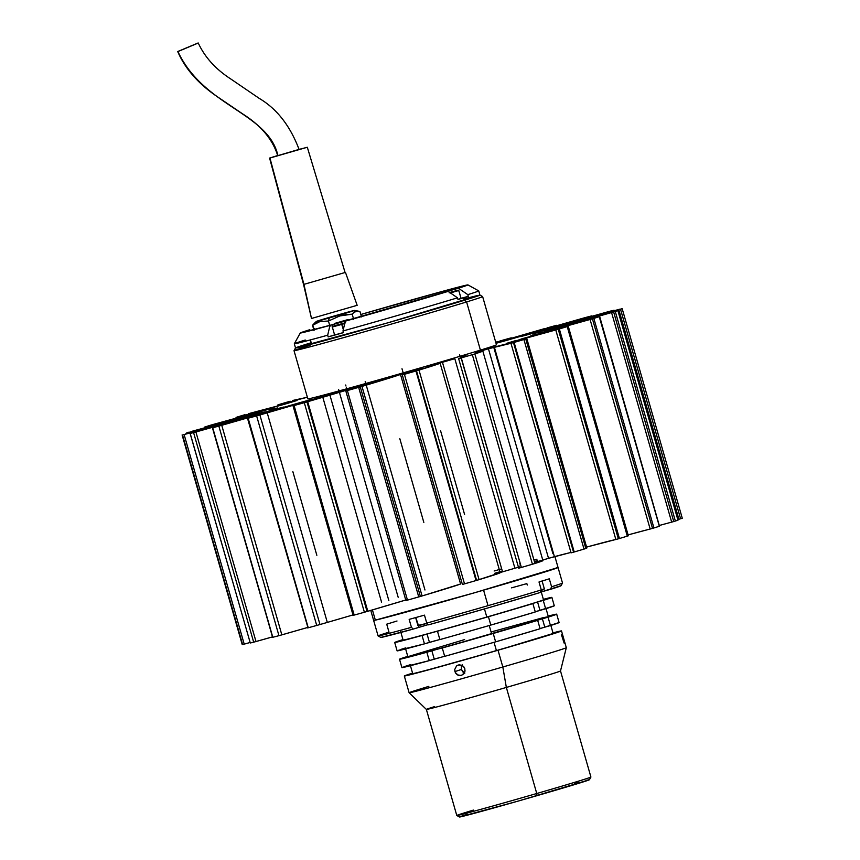 <?xml version="1.0" encoding="UTF-8"?>
<svg xmlns="http://www.w3.org/2000/svg" width="860" height="860" viewBox="0 0 860 860"><rect width="100%" height="100%" fill="white"/><g stroke="black" fill="none" stroke-linecap="round" stroke-linejoin="round"><path stroke-width="1.29" d="M464.808 673.219L463.056 672.144L461.411 669.467L461.39 666.328L462.315 664.5M461.54 675.39L458.358 675.337L455.327 672.584L454.736 669.478L456.563 665.909L459.337 664.801L462.315 665.511L464.464 667.801L465.045 670.908L464.443 672.918L461.347 675.455L457.434 674.896L455.886 673.487L454.94 671.585L461.411 669.467L464.378 673.036M552.98 632.863A81.754 1.075 164 0 1 561.505 630.928L498.026 650.235L502.831 666.995A81.754 1.075 -16 0 0 566.31 647.698A81.754 1.075 164 0 1 502.831 666.995L506.346 687.43A69.767 0.924 -16 0 0 560.505 670.972A69.767 0.924 164 0 1 506.346 687.43L536.758 793.511A69.767 0.924 -16 0 0 590.917 777.032L560.505 670.961L566.31 647.698L561.505 630.928A81.754 1.075 164 0 1 498.026 650.235L422.023 671.628L404.673 676.003L412.563 673.133A81.754 1.075 164 0 0 404.318 676.003L409.123 692.762A81.754 1.075 164 0 1 428.839 686.366M564.128 643.097L561.408 634.605M589.422 779.74L590.917 777.053A69.767 0.924 164 0 1 536.758 793.511L536.952 795.683A67.585 0.892 -16 0 0 589.422 779.74L517.913 801.165L459.487 816.989A67.585 0.892 -16 0 0 536.952 795.683L536.758 793.511A69.767 0.924 164 0 1 456.8 815.506A69.767 0.924 164 0 1 473.387 810.099M460.777 816.43L467.249 814.323M574.598 783.395L578.576 782.331M586.681 780.257L589.132 779.73M426.377 709.425A69.767 0.924 -16 0 0 506.346 687.43L502.831 666.995A81.754 1.075 164 0 1 409.134 692.773L426.377 709.425L456.789 815.495A69.767 0.924 -16 0 0 536.758 793.511L506.346 687.43A69.767 0.924 164 0 1 426.377 709.425A69.767 0.924 164 0 1 434.633 706.587M552.324 633.035L561.505 630.939M409.123 692.762A81.754 1.075 -16 0 0 502.831 666.995L498.026 650.235A81.754 1.075 164 0 1 404.318 676.003M461.82 665.253L461.411 669.467L454.94 671.585L454.736 669.478L456.563 665.909L458.337 664.974L462.315 665.511L463.895 666.898L464.862 668.8L464.841 671.95L463.862 673.788L461.347 675.455M400.685 631.681L403.082 640.066A73.035 0.968 -16 0 0 486.803 617.05L484.47 608.934L486.803 617.05A73.035 0.968 -16 0 0 543.498 599.807L541.101 591.422M560.989 585.692L542.133 591.659L550.432 589.358L551.582 586.778L549.303 578.812A95.933 1.268 -16 0 1 539.005 581.983L541.295 589.938L539.005 581.983L549.303 578.812L551.582 586.778L550.432 589.358A93.751 1.236 -16 0 0 561.01 585.735L562.505 583.037A95.933 1.268 164 0 1 551.582 586.778A95.933 1.268 -16 0 0 562.505 583.015L558.054 567.514L474.623 592.744L375.347 620.146A95.933 1.268 -16 0 0 474.924 592.658A95.933 1.268 -16 0 0 558.054 567.514A95.933 1.268 164 0 1 483.578 590.154L488.029 605.666A95.933 1.268 -16 0 0 541.295 589.938L540.144 592.518L488.222 607.848L428.538 624.833L426.753 623.102L428.538 624.833A93.751 1.236 -16 0 0 540.144 592.518L541.295 589.938A95.933 1.268 164 0 1 488.029 605.666A95.933 1.268 164 0 1 426.753 623.102L424.474 615.136L409.166 619.383L411.445 627.338L413.23 629.079L380.786 637.411A93.751 1.236 -16 0 0 413.23 629.079L418.809 627.359L418.347 625.736L418.809 627.359L428.291 624.586L413.23 629.079L411.445 627.338A95.933 1.268 164 0 1 378.088 635.916A95.933 1.268 -16 0 0 411.445 627.338L409.166 619.383A95.933 1.268 -16 0 0 424.474 615.136L426.753 623.102A95.933 1.268 -16 0 0 488.029 605.666L483.578 590.154A95.933 1.268 164 0 1 373.627 620.393A95.933 1.268 -16 0 0 375.347 620.146L372.423 609.912L375.347 620.146L373.627 620.383L370.767 610.396M527.255 585.058L526.847 583.617L511.539 587.853M542.133 591.659L541.703 590.154L542.133 591.659L540.306 592.164L542.133 591.659M397.008 621.006L386.721 624.177L389 632.143A95.933 1.268 164 0 0 378.088 635.916L373.627 620.393M440.331 639.367L429.452 642.388L427.054 634.003L429.452 642.388L424.453 643.861L422.045 635.476L438.299 630.917L437.471 631.208L439.879 639.593L451.984 636.185L490.813 625.08L488.415 616.706A81.754 1.075 164 0 1 437.471 631.208L439.879 639.593A81.754 1.075 -16 0 0 490.813 625.08L535.285 611.965L532.877 603.591A81.754 1.075 164 0 1 488.415 616.706L490.813 625.08A81.754 1.075 -16 0 0 535.285 611.965L532.877 603.591L529.953 604.322L537.575 602.011L539.983 610.396L535.232 611.793M445.147 656.126L434.257 659.147L431.86 650.773L434.257 659.147L429.258 660.63L426.85 652.245L438.933 648.762L407.898 656.825A73.035 0.968 -16 0 0 438.933 648.762L443.05 647.677L442.276 647.967L444.685 656.352A81.754 1.075 -16 0 0 495.629 641.85L540.091 628.735L537.683 620.35A81.754 1.075 164 0 1 493.221 633.465L495.629 641.85A81.754 1.075 -16 0 0 540.091 628.735L537.683 620.35L491.608 633.809L489.233 625.542L491.608 633.809L438.933 648.762A73.035 0.968 -16 0 0 491.608 633.809A73.035 0.968 -16 0 0 536.371 620.554L542.38 618.77L544.788 627.155L540.037 628.553M410.295 665.21L412.703 673.595A73.035 0.968 -16 0 0 496.413 650.579L494.048 642.312L496.413 650.579A73.035 0.968 -16 0 0 553.12 633.336L550.712 624.951M408.145 656.245L399.535 659.255L404.555 658.179L443.104 647.677L442.276 647.967L444.685 656.352L495.629 641.85L493.221 633.465A81.754 1.075 164 0 1 442.276 647.967L548.056 617.158L550.454 625.542A81.754 1.075 -16 0 0 559.097 622.543L556.689 614.169A81.754 1.075 164 0 1 548.056 617.158L550.454 625.542L539.951 628.585M444.652 656.245L429.258 660.63L426.85 652.245A81.754 1.075 164 0 1 399.513 659.233A81.754 1.075 164 0 1 407.758 656.363M409.285 656.234L464.594 639.593M491.995 631.734L543.036 617.706L547.949 616.781L536.371 620.554A73.035 0.968 -16 0 0 548.314 616.566L545.906 608.192M399.513 659.233L401.91 667.618A81.754 1.075 -16 0 0 429.258 660.63L402.684 667.242M405.576 666.221L410.553 664.63M435.816 658.674L441.341 657.147M548.175 616.104A81.754 1.075 164 0 1 556.689 614.169L548.175 616.104M559.064 622.533L544.788 627.155L542.38 618.77L556.667 614.147M439.847 639.485L424.453 643.861L422.045 635.476A81.754 1.075 164 0 1 394.708 642.474A81.754 1.075 164 0 1 402.953 639.603M394.708 642.474L397.105 650.859A81.754 1.075 -16 0 0 424.453 643.861L397.879 650.472M400.771 649.461L405.748 647.859M431.01 641.904L436.525 640.378M543.369 599.334A81.754 1.075 164 0 1 551.884 597.399A81.754 1.075 164 0 1 543.251 600.398L545.649 608.772A81.754 1.075 -16 0 0 554.291 605.784L535.146 611.815M539.983 610.396L537.575 602.011L543.251 600.398L545.649 608.772L539.983 610.396M494.135 570.997A95.933 1.268 164 0 1 501.692 568.879M519.526 563.923A95.933 1.268 164 0 1 520.149 563.751M533.942 559.989A95.933 1.268 164 0 1 536.995 559.172M556.334 567.75L557.635 567.514M537.403 560.591A95.933 1.268 164 0 1 534.383 561.515M520.687 565.643A95.933 1.268 164 0 1 520.074 565.826M502.326 571.072A95.933 1.268 164 0 1 494.779 573.276M294.313 343.763A95.933 1.268 -16 0 0 327.681 335.217L329.982 325.392L348.913 319.985L345.29 321.145L342.989 330.971L343.473 332.648L328.165 336.894L327.681 335.217L329.982 325.392A87.204 1.15 164 0 1 300.29 332.971L294.313 343.763L295.517 347.967A95.933 1.268 -16 0 0 361.006 330.444A95.933 1.268 -16 0 0 464.26 300.323L463.54 297.807A95.933 1.268 164 0 1 458.004 299.495L457.531 297.818A95.933 1.268 164 0 1 342.989 330.971L343.473 332.648A95.933 1.268 164 0 1 328.165 336.894L327.681 335.217A95.933 1.268 164 0 1 294.313 343.774A95.933 1.268 164 0 1 305.236 340.022M300.29 332.971A87.204 1.15 164 0 1 309.826 329.702L300.312 333.013L332.035 324.757L332.54 326.51L332.035 324.757L333.185 324.403L455.359 289.057L455.854 290.755L455.359 289.057L458.412 288.208L467.818 294.647L468.302 296.324A95.933 1.268 164 0 1 463.54 297.807A95.933 1.268 164 0 1 458.004 299.495L457.531 297.818L448.125 291.379A87.204 1.15 164 0 1 345.29 321.145L342.989 330.971A95.933 1.268 -16 0 0 457.531 297.818L448.125 291.379L442.567 292.755L458.412 288.208L467.818 294.647A95.933 1.268 -16 0 0 478.73 290.884A95.933 1.268 164 0 1 467.818 294.647L468.302 296.324L461.046 298.334L468.302 296.324A95.933 1.268 164 0 1 463.54 297.807L464.26 300.323A95.933 1.268 -16 0 0 479.944 295.087A95.933 1.268 164 0 1 464.26 300.323A95.933 1.268 164 0 1 360.426 330.616A95.933 1.268 164 0 1 295.517 347.945A95.933 1.268 164 0 1 311.202 342.731L310.514 340.366M328.165 336.894L334.594 334.916L328.165 336.894M438.256 292.518A87.204 1.15 164 0 1 467.937 284.907A87.204 1.15 164 0 1 458.412 288.208L466.389 285.133L448.243 289.798L360.791 314.491A87.204 1.15 164 0 1 422.948 296.764L438.256 292.518M313.502 328.681L314.47 328.412M347.967 319.576L334.583 323.446M358.813 311.255L357.706 311.051L359.974 311.61L361.49 316.91L359.974 311.61L356.631 311.051L354.664 311.696L352.191 314.169L339.84 315.932L328.434 321.017L329.337 317.921C352.224 311.481 365.328 307.181 341.689 313.857L316.48 321.361L341.689 313.857C318.802 320.296 305.698 324.596 329.337 317.921L328.434 321.017L320.017 321.522L312.535 325.338L313.309 324.349M354.546 310.438L341.689 313.857M348.085 312.438L321.049 320.049L348.085 312.438M316.974 322.221L318.05 322.231M316.523 321.307L329.337 317.921M352.191 314.169L353.718 319.469L352.191 314.169L345.957 314.652L339.84 315.932L328.434 321.017L320.017 321.522L316.136 323.059L312.535 325.338L314.061 330.638L312.76 325.037M357.706 311.051L353.783 312.341M328.434 321.017L329.971 326.37L328.434 321.017M532.447 334.002L540.693 331.734L532.447 334.002M426.625 366.586L434.87 364.317L426.625 366.586M269.191 410.209L277.436 407.941L269.191 410.209M555.076 325.779L556.775 325.273L555.076 325.779M556.14 325.424L556.775 325.273L556.14 325.424A228.921 3.021 -16 0 0 547.68 327.746A228.921 3.021 164 0 1 556.14 325.424M507.873 340.022L504.154 341.065A152.618 2.01 -16 0 0 496.037 343.29A152.618 2.01 164 0 1 504.154 341.065L509.571 339.517A102.458 1.355 164 0 1 582.542 318.34L585.434 317.534A228.921 3.021 164 0 1 591.583 315.91L589.605 316.953L591.583 315.91A228.921 3.021 -16 0 0 585.434 317.534L507.873 340.022M532.372 333.433L527.965 334.669A152.618 2.01 -16 0 0 520.784 336.572A152.618 2.01 164 0 1 527.965 334.669L533.114 333.218A102.458 1.355 164 0 1 608.396 311.653L610.707 311.03A228.921 3.021 164 0 1 614.104 310.213L611.406 311.503L614.104 310.213A228.921 3.021 -16 0 0 610.707 311.03L532.372 333.433M682.281 518.258L622.188 308.708L620.501 309.213L680.593 518.774L682.281 518.258L681.27 518.58L680.593 518.774L620.501 309.213L618.813 309.697L678.905 519.257A98.406 1.301 -16 0 0 677.874 519.537L680.593 518.774L678.905 519.257L618.813 309.697L622.188 308.708A228.921 3.021 -16 0 0 621.769 308.654A228.921 3.021 164 0 1 622.188 308.708L682.281 518.258M677.938 520.139L677.949 520.16A228.921 3.021 164 0 1 675.369 521.053L615.287 311.503L613.653 311.987L673.745 521.547L675.369 521.053A228.921 3.021 -16 0 0 677.949 520.16L617.867 310.6A228.921 3.021 164 0 1 615.287 311.503L675.369 521.053L673.745 521.547L613.653 311.987L611.578 312.567L671.671 522.127A98.406 1.301 -16 0 0 659.577 525.406L673.745 521.547L671.671 522.127L611.578 312.567L615.287 311.503A228.921 3.021 -16 0 0 617.867 310.6L678.035 520.117L617.942 310.557L617.114 310.761L617.942 310.557M653.933 527.965L593.841 318.404L592.422 318.823L652.514 528.384L653.933 527.965A228.921 3.021 -16 0 0 659.341 526.266L599.259 316.706A228.921 3.021 164 0 1 593.841 318.404L653.933 527.965L653.342 528.148L652.514 528.384L592.422 318.823L590.078 319.479L650.171 529.04A98.406 1.301 -16 0 0 628.101 534.899L652.514 528.384L650.171 529.04L590.078 319.479L593.841 318.404A228.921 3.021 -16 0 0 599.259 316.706L659.341 526.266A228.921 3.021 164 0 1 653.933 527.965M619.437 538.51L559.344 328.95L558.247 329.272L618.34 538.833L619.437 538.51A228.921 3.021 -16 0 0 627.305 536.135L567.213 326.574A228.921 3.021 164 0 1 559.344 328.95L619.437 538.51L618.34 538.833L558.247 329.272L555.775 329.96L615.857 539.521A98.406 1.301 -16 0 0 586.595 547.089L618.34 538.833L615.857 539.521L555.775 329.96L559.344 328.95A228.921 3.021 -16 0 0 567.213 326.574L627.305 536.135L628.348 535.791L627.305 536.135A228.921 3.021 164 0 1 619.437 538.51M537.683 561.548A152.618 2.01 -16 0 0 548.54 558.333L488.448 348.773L494.328 347.096A98.406 1.301 164 0 1 511.872 342.85A98.406 1.301 164 0 1 510.99 343.29L514.13 342.42A228.921 3.021 -16 0 0 523.923 339.528L526.632 338.431L523.74 338.99L507.239 343.226A102.458 1.355 164 0 1 526.771 338.464A102.458 1.355 164 0 1 525.75 338.958L585.843 548.519L585.241 548.712L584.015 549.078L585.843 548.519L525.75 338.958L523.923 339.528L584.015 549.078A228.921 3.021 164 0 1 574.222 551.98L514.13 342.42L513.474 342.613L573.555 552.174L574.222 551.98A228.921 3.021 -16 0 0 584.015 549.078L523.923 339.528A228.921 3.021 164 0 1 514.13 342.42L574.222 551.98L573.555 552.174L513.474 342.613L510.969 343.301L571.062 552.862L573.555 552.174L571.083 552.851M535.941 562.117L542.918 560.655L532.426 564.235A228.921 3.021 164 0 1 521.375 567.449L461.132 357.932L521.375 567.449A228.921 3.021 -16 0 0 532.426 564.235L472.333 354.675A228.921 3.021 164 0 1 461.293 357.889L521.375 567.449L461.132 357.932L458.627 358.62L461.293 357.889A228.921 3.021 -16 0 0 472.333 354.675L532.426 564.235L534.942 563.483L474.849 353.922L472.333 354.675L474.849 353.922L534.942 563.483A102.458 1.355 -16 0 0 542.929 560.634L482.836 351.073A102.458 1.355 164 0 1 474.849 353.922L482.825 351.095L475.849 352.557A102.458 1.355 164 0 1 482.836 351.073M479.084 579.662L418.992 370.101L416.509 370.843L476.601 580.392L479.084 579.662A102.458 1.355 -16 0 0 500.208 572.728L476.601 580.392L416.509 370.843L415.96 370.993A228.921 3.021 164 0 1 404.415 374.315L402.297 374.885L404.415 374.315L464.507 583.865L404.415 374.315A228.921 3.021 -16 0 0 415.96 370.993L476.053 580.554L415.96 370.993L418.992 370.101L479.084 579.662M422.077 595.958L361.985 386.398L360.286 386.903L420.379 596.464L422.077 595.958A102.458 1.355 -16 0 0 460.584 583.994L400.491 374.444A102.458 1.355 164 0 1 361.985 386.398L422.077 595.958L420.379 596.464L360.286 386.903L358.652 387.365A228.921 3.021 164 0 1 347.386 390.558L345.817 390.988L347.386 390.558L407.479 600.119L347.386 390.558A228.921 3.021 -16 0 0 358.652 387.365L418.745 596.926L358.652 387.365L404.576 373.219L404.823 374.111L404.576 373.219A152.618 2.01 -16 0 0 417.573 369.477A152.618 2.01 164 0 1 404.576 373.219L400.491 374.444L460.584 583.994L422.077 595.958M367.811 611.266L307.719 401.706L306.977 401.921L367.059 611.481L367.811 611.266A102.458 1.355 -16 0 0 406.576 599.753L367.059 611.481L306.977 401.921L304.3 402.684A228.921 3.021 164 0 1 294.088 405.533L293.023 405.812L294.324 405.415L293.023 405.812L294.088 405.533L354.18 615.093L294.088 405.533A228.921 3.021 -16 0 0 304.3 402.684L364.393 612.245L304.3 402.684L307.719 401.706L367.811 611.266M352.987 614.932L327.316 622.414A102.458 1.355 164 0 1 319.974 624.532L259.892 414.971L319.974 624.532L316.716 625.457L256.624 415.896L316.716 625.457A228.921 3.021 164 0 1 308.245 627.768L248.153 418.207L308.245 627.768L307.622 627.929L308.245 627.768A228.921 3.021 -16 0 0 316.716 625.457L319.974 624.532A102.458 1.355 -16 0 0 327.316 622.414L267.224 412.854L325.575 395.621A102.458 1.355 164 0 1 267.224 412.854L327.316 622.414A102.458 1.355 -16 0 0 354.04 614.62M255.743 415.971A98.406 1.301 164 0 1 249.357 417.82L247.529 418.368L249.357 417.82A98.406 1.301 164 0 0 255.743 415.971A98.406 1.301 164 0 0 310.492 399.814L255.743 415.971M294.829 404.512L294.722 404.114A102.458 1.355 164 0 1 254.797 415.821L254.797 415.821A102.458 1.355 164 0 1 221.751 425.302L218.859 426.108A228.921 3.021 164 0 1 212.721 427.732L214.806 427.087L212.431 427.796L272.803 637.282L212.721 427.732A228.921 3.021 -16 0 0 218.859 426.108L278.952 635.669L218.859 426.108L221.751 425.302L281.844 634.863L221.751 425.302L300.14 402.566A152.618 2.01 -16 0 0 309.89 399.9A152.618 2.01 164 0 1 300.14 402.566L294.829 404.512M245.885 418.164A98.406 1.301 164 0 1 214.806 427.087L245.885 418.164A98.406 1.301 164 0 0 282.553 407.425L245.885 418.164M271.276 410.757L271.179 410.424A102.458 1.355 164 0 1 253.7 415.509L253.7 415.509A102.458 1.355 164 0 1 195.908 431.989L193.586 432.612A228.921 3.021 164 0 1 190.189 433.429L193.016 432.58L190.114 433.44L250.281 642.99L190.189 433.429A228.921 3.021 -16 0 0 193.586 432.612L253.678 642.173L193.586 432.612L195.908 431.989L255.99 641.538L195.908 431.989L253.7 415.509A102.458 1.355 -16 0 0 271.179 410.424L276.329 408.973A152.618 2.01 -16 0 0 283.51 407.06A152.618 2.01 164 0 1 276.329 408.973L271.276 410.757M247.916 416.928A98.406 1.301 164 0 1 193.016 432.58L247.916 416.928A98.406 1.301 164 0 0 262.773 412.606A98.406 1.301 164 0 1 247.916 416.928M252.894 414.896L252.485 415.014A98.406 1.301 164 0 1 185.48 433.945L256.258 413.864A152.618 2.01 164 0 1 255.463 413.907L255.463 413.907A152.618 2.01 -16 0 0 256.258 413.864L252.894 414.896M204.787 427.796L257.237 413.036A152.618 2.01 164 0 1 259.838 412.112L257.43 412.736A102.458 1.355 164 0 1 204.906 427.022L205.099 427.71L204.906 427.022L259.838 412.112A152.618 2.01 -16 0 0 257.237 413.036L252.399 414.477A98.406 1.301 164 0 1 192.715 431.075L204.787 427.796L205.046 426.936A228.921 3.021 164 0 1 210.453 425.238L214.215 424.163L210.453 425.238A228.921 3.021 -16 0 0 205.046 426.936L204.605 427.087M265.063 410.306L262.515 411.026A98.406 1.301 164 0 1 214.215 424.163L268.094 409.403A152.618 2.01 164 0 1 273.91 407.565A152.618 2.01 -16 0 0 268.094 409.403L265.063 410.306M285.627 403.931L282.155 404.91A98.406 1.301 164 0 1 248.529 413.681L288.079 403.2A152.618 2.01 164 0 1 296.711 400.588A152.618 2.01 -16 0 0 288.079 403.2L285.627 403.931M292.421 400.792A98.406 1.301 164 0 0 307.375 397.234L293.325 400.341A98.406 1.301 164 0 0 292.421 400.792L292.432 400.792M280.371 404.114A228.921 3.021 164 0 1 290.164 401.222A228.921 3.021 -16 0 0 280.371 404.114L278.543 404.684L280.371 404.114M297.076 400.481L297.065 400.416A102.458 1.355 164 0 1 277.533 405.178A102.458 1.355 164 0 1 278.543 404.684L297.076 400.481M237.08 417.068A228.921 3.021 164 0 1 244.95 414.692A228.921 3.021 -16 0 0 237.08 417.068L236.038 417.401L237.08 417.068M236.317 418.283L236.059 417.401L236.317 418.283M272.867 407.898L272.835 407.801A102.458 1.355 164 0 1 236.059 417.401L272.867 407.898M186.437 433.042A228.921 3.021 164 0 1 189.017 432.139A228.921 3.021 -16 0 0 186.437 433.042L187.19 432.87L186.437 433.042M187.34 433.429L187.19 432.87L187.34 433.429M251.958 415.165L251.873 414.875A102.458 1.355 164 0 1 187.19 432.87L251.958 415.165M250.056 642.506L242.617 644.538A228.921 3.021 164 0 1 242.197 644.495L182.105 434.934L242.197 644.495A228.921 3.021 -16 0 0 242.617 644.538L182.524 434.977A228.921 3.021 164 0 1 182.105 434.934A228.921 3.021 -16 0 0 182.524 434.977L242.617 644.538L244.208 644.129L184.115 434.569L182.524 434.977L184.115 434.569L244.208 644.129A102.458 1.355 -16 0 0 250.131 642.484M256.656 414.391L256.57 414.09A102.458 1.355 164 0 1 184.115 434.569L261.085 412.832A152.618 2.01 -16 0 0 265.224 411.832A152.618 2.01 164 0 1 261.085 412.832L256.656 414.391M265.235 411.865L262.773 412.606L265.235 411.865M250.271 642.979L250.281 642.99A228.921 3.021 -16 0 0 253.678 642.173L255.99 641.538A102.458 1.355 -16 0 0 272.684 636.841M283.531 407.124L282.553 407.425L283.531 407.124M307.493 627.51L278.952 635.669A228.921 3.021 164 0 1 272.803 637.282L272.803 637.282A228.921 3.021 -16 0 0 278.952 635.669L281.844 634.863A102.458 1.355 -16 0 0 308.116 627.327M309.923 399.986L311.449 399.502L309.923 399.986M248.153 418.207L247.529 418.368L248.153 418.207A228.921 3.021 -16 0 0 256.624 415.896A228.921 3.021 164 0 1 248.153 418.207M259.892 414.971L256.624 415.896L259.892 414.971A102.458 1.355 -16 0 0 267.224 412.854A102.458 1.355 164 0 1 259.892 414.971M330.906 394.073L330.906 394.073A152.618 2.01 -16 0 0 342.56 390.816A152.618 2.01 164 0 1 330.906 394.073L325.575 395.621L330.906 394.073M342.602 390.945L344.666 390.289A98.406 1.301 164 0 1 294.324 405.415L342.602 390.945M293.023 405.812L353.116 615.373L354.18 615.093A228.921 3.021 -16 0 0 364.393 612.245L367.059 611.481L364.393 612.245A228.921 3.021 164 0 1 354.18 615.093L353.911 615.126M361.845 386.161L361.651 385.495A102.458 1.355 164 0 1 307.719 401.706L366.521 384.065L366.704 384.678L366.521 384.065A152.618 2.01 -16 0 0 379.292 380.442A152.618 2.01 164 0 1 366.521 384.065L361.651 385.495L361.845 386.161M379.357 380.69L382.764 379.518A98.406 1.301 164 0 1 346.644 390.719L379.357 380.69M345.817 390.988L405.898 600.538L407.479 600.119A228.921 3.021 -16 0 0 418.745 596.926L420.379 596.464L418.745 596.926A228.921 3.021 164 0 1 407.479 600.119L406.318 600.409M417.734 370.047L417.573 369.477L422.185 368.209A98.406 1.301 164 0 1 422.615 368.209A98.406 1.301 164 0 1 402.738 374.745L418.863 369.671L422.185 368.209L417.573 369.477L417.734 370.047M402.297 374.885L462.39 584.445L464.507 583.865A228.921 3.021 -16 0 0 476.053 580.554L476.601 580.392L476.053 580.554A228.921 3.021 164 0 1 464.507 583.865L462.831 584.305M518.612 567.181L514.893 568.234L454.811 358.674A152.618 2.01 -16 0 1 442.448 362.275L502.541 571.836A152.618 2.01 -16 0 0 514.893 568.234L454.811 358.674A152.618 2.01 164 0 1 442.448 362.275L439.438 363.21A102.458 1.355 164 0 1 440.116 363.167A102.458 1.355 164 0 1 418.992 370.101L442.448 362.275L502.541 571.836L499.499 572.771M460.24 357.158L460.487 358.018L460.24 357.158A98.406 1.301 164 0 1 466.206 355.911A98.406 1.301 164 0 1 458.799 358.566L466.185 355.954L460.24 357.158M518.881 568.127L521.225 567.492L518.881 568.127M477.59 351.987L477.59 351.987A152.618 2.01 -16 0 0 488.448 348.773A152.618 2.01 164 0 1 477.59 351.987L475.548 352.621L477.59 351.987M570.976 552.496A98.406 1.301 -16 0 0 554.42 556.657L494.328 347.096L554.42 556.657L548.54 558.333L488.448 348.773L510.99 343.29M585.746 548.132L586.757 548.121L585.843 548.519A102.458 1.355 -16 0 0 586.853 548.024L526.771 338.464M507.583 343.054L507.583 343.054A152.618 2.01 -16 0 0 516.215 340.431A152.618 2.01 164 0 1 507.583 343.054L506.4 343.43L507.583 343.054M516.333 340.829L522.138 338.722L522.31 339.324L522.138 338.722A98.406 1.301 164 0 1 555.775 329.96L516.333 340.829M568.234 326.241L531.458 335.841A102.458 1.355 164 0 1 568.234 326.241M530.394 336.067L530.394 336.067A152.618 2.01 -16 0 0 536.21 334.239A152.618 2.01 164 0 1 530.394 336.067L531.458 335.841L530.394 336.067M536.285 334.519L541.779 332.605A98.406 1.301 164 0 1 590.078 319.479L536.285 334.519M599.399 316.62L546.874 330.906A102.458 1.355 164 0 1 599.399 316.62M544.466 331.53L544.466 331.551A152.618 2.01 -16 0 0 547.057 330.606A152.618 2.01 164 0 1 544.466 331.53L546.874 330.906L544.466 331.53M547.132 330.831L551.894 329.165A98.406 1.301 164 0 1 611.578 312.567L547.132 330.831M552.421 328.767A102.458 1.355 164 0 1 617.114 310.761L548.831 329.735A152.618 2.01 -16 0 0 548.035 329.778A152.618 2.01 164 0 1 548.831 329.735L552.421 328.767M551.808 328.627L551.808 328.627A98.406 1.301 164 0 1 618.813 309.697L551.808 328.627M620.178 309.073L547.723 329.552A102.458 1.355 164 0 1 620.178 309.073M547.723 329.552L543.208 330.799A152.618 2.01 -16 0 0 539.08 331.81A152.618 2.01 164 0 1 543.208 330.799L547.723 329.552M541.52 331.035L541.52 331.035A98.406 1.301 164 0 1 611.277 311.051L541.52 331.035M521.74 336.217L521.74 336.217A98.406 1.301 164 0 1 589.487 316.555L521.74 336.217M495.994 343.161A98.406 1.301 164 0 1 554.937 325.822L495.994 343.161M544.412 328.66L495.908 342.85A102.458 1.355 164 0 1 544.412 328.66M509.969 338.227L511.27 337.829L509.969 338.227A98.406 1.301 164 0 0 495.779 342.398L509.969 338.227M510.206 338.109L511.27 337.819L510.206 338.109A228.921 3.021 -16 0 0 499.993 340.958A228.921 3.021 164 0 1 510.206 338.109M496.575 341.936L495.715 342.183A102.458 1.355 164 0 1 496.575 341.936M659.48 526.18L599.689 316.555M569.223 552.872L548.54 558.333M519.462 566.944L514.893 568.234A152.618 2.01 164 0 1 502.541 571.836L499.617 572.717M499.531 572.76L500.187 572.717L440.116 363.167M247.529 418.368L307.988 627.8M212.431 427.796L272.609 637.314M272.394 636.916L253.678 642.173A228.921 3.021 164 0 1 250.281 642.99L190.114 433.451M182.105 434.934L242.273 644.462M310.062 345.312A98.105 1.29 164 0 0 294.023 350.665L307.837 398.868A98.105 1.29 -16 0 0 374.82 380.948A98.105 1.29 -16 0 0 480.417 350.127A98.105 1.29 -16 0 0 496.456 344.774L482.632 296.582A98.105 1.29 164 0 1 466.593 301.935L464.26 300.323L466.593 301.935A98.105 1.29 164 0 1 360.996 332.745A98.105 1.29 164 0 1 294.023 350.665A98.105 1.29 -16 0 0 360.404 332.917A98.105 1.29 -16 0 0 466.593 301.935L480.417 350.127L466.593 301.935A98.105 1.29 -16 0 0 482.621 296.56L479.923 295.066L478.74 290.895L467.937 284.907M295.517 347.956L387.473 322.919L479.944 295.098M478.214 295.335L464.54 298.775M311.202 342.731L306.525 344.183M297.334 347.182L295.98 347.698M177.719 51.568C185.222 68.918 198.596 84.076 217.827 97.051L243.079 114.176C261.15 125.689 272.717 139.535 277.758 155.735L277.963 155.703C268.202 112.477 203.949 107.167 177.923 51.557L198.241 43L177.923 51.557C203.949 107.167 268.202 112.477 277.963 155.703L298.936 149.629M177.74 51.525L198.036 43.011M299.076 149.393L269.589 158.068L303.548 284.413L311.492 318.479L303.935 284.359L269.589 158.079L277.705 155.52M311.492 318.479L357.169 305.321L345.462 272.394L303.935 284.359L311.492 318.479M345.064 272.448L307.31 147.253L269.943 158.025L303.935 284.359L345.462 272.394M269.589 158.068L278.017 155.434M298.968 149.425L307.31 147.264M277.963 155.703L299.108 149.619M198.219 43.043L177.923 51.557M449.2 292.851L458.133 290.164L449.737 292.486L458.133 290.164L457.982 290.949M453.241 291.626L449.909 292.594L453.241 291.626M451.952 291.906L454.499 291.217L451.952 291.906M458.24 290.153L449.242 292.626M450.436 292.959L458.756 290.465L450.436 292.959M458.627 290.476L449.963 292.637M457.982 299.387L461.067 298.409L458.778 290.454M341.829 324.403L343.312 329.595L341.624 324.005L332.325 327.015L344.731 323.553M338.711 324.833L345.494 322.865M344.838 323.059L338.722 324.618L338.98 325.317M337.26 325.188L343.839 323.274L337.26 325.188M345.526 322.704L338.722 324.618C333.422 325.994 331.293 326.8 332.325 327.015L334.615 334.981L343.441 332.551M544.337 588.853L541.262 589.831L544.348 588.863L542.069 580.898M544.047 589.401L540.682 590.454M418.046 625.403L427.033 623.36L418.54 625.714L415.799 617.544L417.895 625.424L415.616 617.458M427.431 623.253L417.895 625.424M456.8 815.506L459.498 817M380.786 637.411L378.088 635.916M405.49 648.451L407.898 656.836M554.291 605.784L551.884 597.399M558.054 567.514L554.904 556.528M358.383 311.159L354.578 310.417M313.954 323.672L316.448 321.35M338.625 389.569L338.872 390.429M339.41 392.332L398.18 597.281M346.634 388.376L346.29 387.204M345.946 385.979L345.666 385.011M381.55 602.129L322.812 397.277M329.928 395.159L388.838 600.57M277.802 406.103L277.533 405.178M236.285 418.293L236.038 417.412M292.851 471.635L316.846 555.313M186.512 433.655L186.351 433.075M518.72 568.18L458.627 358.62M571.062 552.862L510.969 343.301M628.348 535.791L568.266 326.23M493.737 347.257L552.937 553.7M459.606 354.75L459.928 355.846M460.293 357.137L460.541 357.996M440.578 430.774L464.583 514.484M399.825 438.707L423.829 522.418M403.093 372.563L402.555 370.681M402.265 369.682L401.996 368.746M365.199 381.539L365.661 383.151M365.973 384.226L366.145 384.85M366.231 385.14L424.969 589.992M294.023 350.644L295.517 347.945M299.14 149.597C290.228 125.925 276.942 108.865 259.269 98.406L230.921 79.077C215.677 69.219 204.787 57.19 198.241 43M544.348 588.863L541.123 590.325"/></g></svg>
